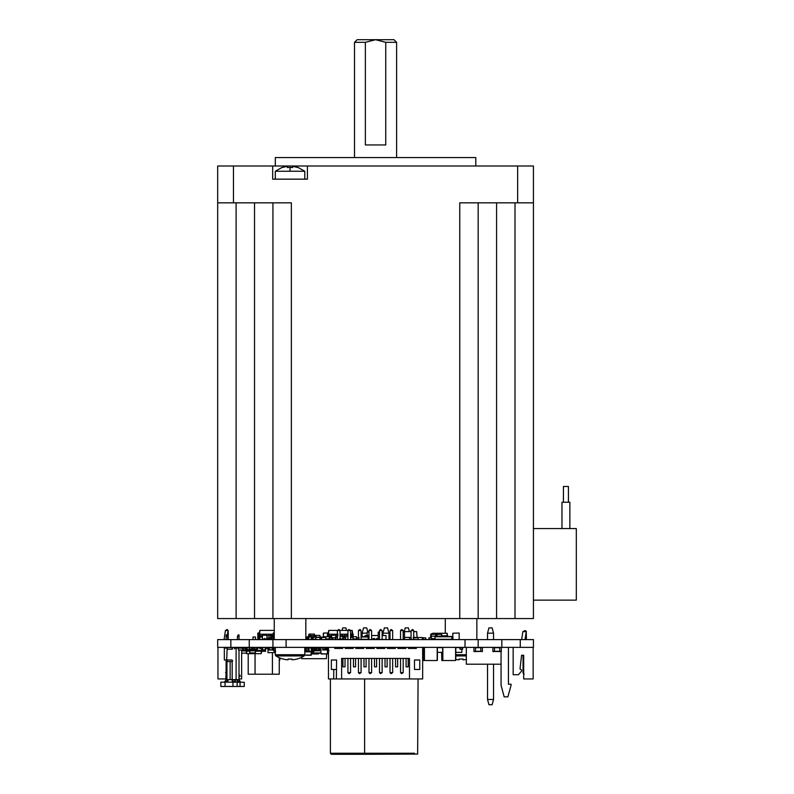 <?xml version="1.0" encoding="UTF-8"?>
<svg xmlns="http://www.w3.org/2000/svg" width="794" height="794" viewBox="0 0 794 794"><rect width="100%" height="100%" fill="white"/><g stroke="black" fill="none" stroke-linecap="round" stroke-linejoin="round"><path stroke-width="1.19" d="M340.775 647.894L340.775 647.368M342.115 647.368L342.115 647.894M234.21 648.847L235.133 648.063L234.607 648.589L234.607 647.368L237.942 647.368L237.942 648.162L237.942 647.368L237.227 648.063M520.269 647.368L520.269 639.607L533.429 639.607L533.429 647.368L217.685 647.368L217.685 639.607L272.938 639.607L272.938 647.368M257.941 647.368L255.966 650.792L256.492 648.688M248.075 649.472L249.395 650.792L255.469 650.792L256.492 649.472L255.966 649.998L255.857 649.214M257.286 648.688L257.286 649.472L257.812 648.162L257.286 648.688M254.527 647.368L254.527 649.214L257.157 649.214L257.157 647.557L257.772 647.368M247.42 647.368L247.42 648.162M249.405 649.899L248.869 649.472M245.048 649.611L245.048 650.921L246.894 650.921M243.47 647.368L243.47 648.162L243.212 647.368L243.212 648.162L237.942 648.162L243.212 648.162M243.47 648.162L243.47 650.921L245.048 650.921M317.669 647.368L317.669 647.894L314.513 648.42L314.513 650.792L313.461 651.844L312.409 651.318L313.987 650.792L313.987 648.42L315.01 647.368M313.461 651.318L313.987 648.42M315.039 647.894L314.513 650.792M309.045 647.368L309.045 647.894L307.883 647.368M306.405 647.368L307.883 647.894L307.883 651.844L312.409 651.844M311.675 647.368L311.675 647.894L309.045 647.894L309.045 651.844L306.405 651.844L306.405 650.792L305.253 650.792L305.253 651.844L306.405 651.844M304.777 647.894L306.405 648.42L305.253 647.368M305.253 648.42L305.253 650.792M306.405 648.42L306.405 650.792M270.307 647.368L270.307 647.894L272.938 647.894L273.464 650.792L275.568 651.844M272.977 647.368L273.99 648.42L273.99 650.792L273.99 648.42M274.516 651.318L273.99 650.792L275.568 651.318M272.938 647.894L273.464 650.792M251.897 647.368L251.897 649.214L249.256 649.214L249.256 647.557L252.323 647.368M249.256 639.607L249.256 647.557M253.207 647.606L254.527 647.606M256.919 649.74L255.817 649.74M342.671 647.606L342.115 647.606M345.827 647.894L345.598 647.368M253.038 647.368L253.207 649.026L251.897 649.214M423.182 647.368L423.391 660.529L436.124 660.529M228.037 647.368L231.54 647.368M232.255 647.368L232.235 649.214L227.342 649.214L227.332 647.368M325.302 649.899L325.302 649.214L325.193 649.998L322.771 649.998L322.672 647.368M322.672 649.214L325.302 649.214L325.302 647.368M337.4 647.894L337.4 647.368M340.04 647.368L340.04 647.894M361.081 647.894L361.081 647.368M358.451 647.894L358.451 647.368M379.502 647.894L379.502 647.368M382.132 647.894L382.132 647.368M400.553 647.894L400.553 647.368M403.183 647.894L403.183 647.368M334.77 647.368L334.77 648.42L342.671 648.42L342.671 647.368M345.301 647.368L345.301 648.42L353.191 648.42L353.191 647.368M355.821 647.368L355.821 648.42L363.712 648.42L363.712 647.368M366.352 647.368L366.352 648.42L374.242 648.42L374.242 647.368M376.872 647.368L376.872 648.42L384.762 648.42L384.762 647.368M387.393 647.368L387.393 648.42L395.293 648.42L395.293 647.368M397.923 647.368L397.923 648.42L405.813 648.42L405.813 647.368M408.444 647.368L408.444 648.42L416.344 648.42L416.344 647.368M226.181 660.003L226.181 661.581L226.111 660.003M226.111 648.063L226.111 647.368M239.004 674.731L239.004 673.947M239.004 649.998L239.004 679.634L240.185 681.421L238.865 682.294L237.416 679.634M327.456 647.368L327.456 647.894M321.034 647.368L321.034 647.894M318.404 647.368L318.404 650.792L321.034 650.792M319.565 647.368L319.565 650.792L315.774 650.792L316.935 650.792L316.935 649.74L315.774 649.74L315.774 650.792L314.305 650.792M320.955 647.894L317.669 647.894M315.774 647.894L315.774 649.74M316.935 647.894L316.935 649.74M314.305 647.368L314.305 647.894M260.045 648.688L260.045 647.368M320.478 647.894L321.153 647.368M327.932 648.142L327.188 647.368M320.826 648.529L320.826 647.368M346.879 647.894L346.879 647.368M245.048 647.368L246.1 647.477M246.1 649.998L245.048 649.998L245.048 647.477M482.385 651.417L480.807 651.417L482.385 651.576L482.385 647.368M480.807 647.368L475.537 647.368M473.958 647.368L475.537 647.527L475.537 651.417L473.958 651.576L480.807 651.417L480.807 647.527L482.385 647.527M473.958 651.417L473.958 647.527M273.464 649.998L268.203 649.998L269.255 649.998L269.255 647.368M268.203 647.368L270.307 647.477M268.203 649.899L268.203 647.477M309.779 647.368L309.779 647.894M309.045 647.477L310.831 647.368M265.216 647.368L265.206 649.998L262.675 649.899L262.774 647.368M262.675 649.899L262.675 647.477M265.206 649.998L262.784 649.998M265.315 647.477L265.315 649.899M306.623 647.368L306.623 647.894M273.464 649.899L272.411 649.899L272.411 647.477L273.464 647.368M492.905 651.417L501.322 651.576L499.744 651.417L499.744 647.527L494.483 647.527L494.483 651.576L492.905 651.576L492.905 647.527L494.483 647.368M499.744 647.368L501.322 647.527L501.322 651.417M249.395 650.792L250.05 649.899L245.842 649.998L246.894 649.998L246.894 647.368M245.842 647.368L250.05 647.477M245.842 649.899L245.842 647.477M250.05 649.998L251.103 649.998L250.05 649.899L250.05 649.214M251.103 649.899L251.103 649.214M320.955 653.74L320.955 647.576L320.955 653.74L327.327 653.948L321.173 653.948M328.458 653.74L327.535 653.74L327.535 649.899L327.327 653.948M279.567 660.529L279.786 657.918L279.786 660.31M441.603 652.37L441.811 660.529L454.545 660.529M455.607 647.368L455.597 660.529L442.863 660.529L442.844 647.368M442.655 660.31L442.655 647.576M455.597 660.529L442.863 660.529M455.806 647.576L455.806 660.31M437.196 647.368L437.176 660.529L424.443 660.529L424.433 647.368M424.234 660.31L424.234 647.576L423.182 647.557M437.176 660.529L424.443 660.529M437.385 647.576L437.385 660.31M328.458 649.899L326.354 649.998L327.406 649.998L327.406 647.368M326.354 647.368L328.458 647.477M326.354 649.899L326.354 647.477M312.667 647.368L312.667 651.417M501.064 651.576L501.064 664.211L466.326 664.211L466.326 647.368M501.064 664.211L501.064 685.262L504.16 696.834L507.902 696.834L511.058 685.262L511.058 684.21L508.428 684.21L508.428 647.368M226.181 647.368L226.181 648.063M409.496 678.939L341.618 678.939L341.618 658.424L409.496 658.424L409.496 678.939L422.656 678.939L422.656 647.368M328.458 647.368L328.458 678.939L336.348 678.939L336.616 660.003L331.356 660.003L331.356 669.471L333.718 669.471L333.718 678.939M411.074 647.894L411.074 647.368M413.704 647.368L413.704 647.894M390.023 647.894L390.023 647.368M392.663 647.368L392.663 647.894M368.982 647.894L368.982 647.368M371.612 647.894L371.612 647.368M347.931 647.894L347.931 647.368M350.561 647.894L350.561 647.368M226.111 669.511L225.843 678.939L217.953 678.939L217.953 647.368M241.634 649.998L241.634 678.939L239.004 678.939M533.161 647.368L533.161 678.939L523.693 678.939L523.693 655.258L521.589 655.258L520.01 668.945L521.589 669.997L521.589 671.049L518.432 674.731L513.162 674.731L513.162 647.368M228.215 647.557L231.372 647.557M227.163 649.026L227.163 647.557M228.027 649.214L227.342 649.214M232.235 649.214L231.372 649.026M232.424 647.557L232.424 649.026M460.014 647.368L460.014 649.214L462.644 649.214L462.644 647.368M254.527 647.557L257.157 647.368M253.207 647.557L254.527 647.894M244.264 647.368L244.264 647.894M265.573 649.998L263.995 649.998L263.995 651.318L261.742 651.318L265.573 651.318L265.315 648.688M267.677 647.368L267.945 648.023M242.686 647.368L242.686 649.998L238.468 649.998L238.468 647.368M478.167 647.368L478.167 639.607L272.938 639.607M478.167 639.607L501.848 639.607L501.848 647.368M520.269 639.607L501.848 639.607M241.634 650.921L243.47 650.921M245.048 650.137L243.47 650.137M307.883 651.318L306.405 651.318M311.486 651.844L311.486 651.318L309.045 651.318M275.31 647.636L273.632 647.636M268.203 647.636L267.945 652.628L275.31 652.628M437.385 647.636L442.655 647.636M455.806 647.636L460.014 647.636M424.234 649.214L423.182 649.214M217.953 678.939L217.953 669.471M342.671 647.894L334.77 647.894M363.712 647.894L355.821 647.894M384.762 647.894L376.872 647.894M405.813 647.894L397.923 647.894M353.191 647.894L345.301 647.894M374.242 647.894L366.352 647.894M395.293 647.894L387.393 647.894M416.344 647.894L408.444 647.894M239.004 676.984L240.205 676.25L239.748 675.019L239.004 675.297M238.915 648.063L236.106 648.063L236.106 679.634L239.004 679.634M235.133 648.063L236.106 648.063M327.456 650.792L328.934 650.792M327.456 650.266L328.934 650.266M319.565 650.266L321.034 650.266M316.935 650.266L318.404 650.266M314.305 650.266L315.774 650.266M249.584 651.189L246.606 651.189L246.606 650.395L248.453 650.395M256.909 650.395L261.395 650.395L261.395 651.189L255.053 651.189M307.883 647.477L305.571 647.477M314.245 647.527L311.675 647.527M342.671 647.527L342.115 647.527M226.975 660.003L226.975 661.581L226.181 661.581M226.975 647.368L226.975 648.063M231.659 661.581L226.975 661.581M341.618 678.939L336.348 678.939M419.758 669.471L419.758 660.003L414.498 660.003L414.498 669.471L419.758 669.471M520.01 668.945L521.589 655.258M255.469 650.792L255.966 650.792M249.902 649.899L249.892 650.792M246.507 653.154L241.634 653.154M311.119 647.894L311.486 651.318L312.409 651.318L311.685 647.894M311.288 651.844L310.95 655.06L304.737 655.06M312.012 651.844L311.327 655.05L308.916 655.258M461.86 649.214L461.86 652.37L455.806 652.37M442.655 652.37L437.385 652.37M236.106 679.634L232.176 679.634L232.97 681.232L234.736 681.232L235.53 679.634M227.163 648.063L226.707 660.003L231.917 660.003L232.702 660.787L231.917 661.581M328.458 652.956L327.535 652.956M320.955 652.956L311.774 652.956M257.941 647.894L261.216 647.894L261.891 650.395L261.395 651.189M246.606 651.189L246.1 650.395L246.626 649.998M306.355 639.607L308.33 636.183L307.804 638.287L306.524 639.607M307.804 637.503L307.804 638.287L308.33 636.977L307.804 637.503M307.01 638.287L307.01 637.503L306.484 638.813L307.01 638.287M273.99 635.26L271.885 635.786L271.885 638.029L270.347 639.607M268.471 639.607L268.471 638.555L270.833 638.029L270.833 635.786L272.411 634.207L273.99 634.207M272.411 635.26L271.885 638.029M270.307 638.555L270.833 635.786M260.263 636.977L260.263 634.207L258.467 634.207L258.467 635.26L260.263 635.26M262.417 638.029L262.417 634.207L260.263 634.207M262.417 639.607L262.417 638.555M266.943 639.607L266.943 634.207L262.417 634.207M266.943 638.555L269.097 638.555L269.097 634.207L266.943 634.207M329.192 636.709L329.192 634.207L327.406 634.207L327.406 635.26L329.192 635.26M331.356 636.709L331.356 634.207L329.192 634.207M335.882 638.029L335.882 634.207L331.356 634.207M342.561 636.709L342.561 634.207L340.04 634.207M344.715 636.709L344.715 634.207L342.561 634.207M351.405 636.709L351.405 634.207L350.561 634.207M307.933 639.418L307.754 637.761M325.828 639.607L321.62 639.607M325.828 639.369L325.828 637.235L321.62 637.235L321.62 639.369M307.873 637.235L308.37 637.235M417.128 637.503L422.388 637.503L422.388 639.607M435.549 636.48L435.549 635.399L437.127 635.399L435.549 635.399M437.127 636.48L437.127 635.399M433.703 638.515L433.703 639.607M432.125 638.515L432.125 639.607M353.191 639.607L350.561 639.369M353.191 637.235L350.561 637.235L353.191 637.235L353.191 639.369M335.296 637.235L337.4 637.235L335.296 637.235L335.296 639.607M361.081 636.709L368.188 636.709L368.188 639.607M345.479 637.761L345.41 636.709L347.931 636.709M347.762 639.607L345.559 639.319M413.098 637.761L418.001 637.761L418.011 639.607M417.297 639.607L413.803 639.607M356.615 639.607L356.615 637.761L359.245 637.761M345.559 637.949L342.929 637.761L345.559 637.949L345.559 639.418L342.929 639.418L342.929 637.949M345.559 639.607L347.047 639.607M331.882 637.949L329.252 637.761L331.882 637.949L331.882 639.418L329.252 639.418L329.252 637.949M332.835 639.607L332.855 637.761L335.296 637.761M335.296 639.418L333.549 639.607M409.724 639.607L409.496 637.473L411.074 637.235M417.922 637.761L413.704 637.235M431.599 637.949L428.968 637.761L431.599 637.949L431.599 639.418L428.968 639.418L428.968 637.949M425.812 637.949L423.182 637.761L425.812 637.949L425.812 639.418L423.182 639.418L423.182 637.949M320.042 639.607L315.833 639.607M320.042 639.369L319.883 635.399L315.982 635.399L315.833 639.369M524.993 639.607L526.263 631.567L526.422 639.607M522.889 631.587L526.263 631.587L525.37 630.535L522.899 631.567L521.628 639.607M237.416 639.607L237.416 636.48L238.21 634.902L239.004 634.902L239.004 639.607M239.004 636.48L237.416 636.48M266.893 638.287L266.893 639.607M264.789 638.287L264.789 639.607M259.787 639.607L259.787 638.813M271.885 639.607L271.885 638.813M309.511 636.977L309.511 635.399L311.089 635.399L311.089 636.977M379.502 632.113L378.192 632.113L378.192 639.607M404.285 632.113L403.183 632.113M368.982 632.113L367.136 632.113L367.136 635.547M273.205 639.607L273.205 633.026L274.258 633.026M258.02 633.026L259.052 633.026L257.812 633.235L257.812 639.398L257.812 633.235M459.16 639.607L459.15 633.026L452.779 633.235L452.977 639.607M323.535 633.026L327.991 633.026L323.535 633.026L323.327 637.235L323.327 633.235M311.258 639.607L311.248 636.977L308.727 637.076L308.816 639.607M255.479 639.607L255.469 636.977L252.949 637.076L253.038 639.607M313.193 639.607L312.141 639.607M312.141 639.498L312.141 636.977L313.193 636.977L312.141 637.076M316.359 639.498L313.193 639.498L313.193 637.076L316.359 637.076L313.193 637.076M308.777 639.607L308.727 638.922L307.675 638.862M307.675 639.498L306.623 639.607M306.623 639.498L306.623 636.977L307.675 636.977M321.352 639.607L321.352 636.977L320.3 636.977L321.352 636.977M321.352 639.498L320.3 639.607M320.3 639.498L320.3 636.977M259.876 639.607L259.886 636.977L262.417 637.076L262.318 639.607M262.417 637.076L262.417 639.498M259.886 636.977L262.308 636.977M259.787 639.498L259.787 637.076M315.039 638.922L314.99 639.607M307.675 638.922L307.675 639.607M328.25 639.607L328.25 638.922L327.088 638.922L327.088 639.607M327.088 638.922L325.619 638.922M329.718 638.922L328.25 638.922M341.926 639.607L341.926 638.922L340.775 638.922L340.775 639.607M340.775 638.922L339.296 638.922M343.405 638.922L341.926 638.922M355.613 639.607L355.613 638.922L356.615 638.922L356.566 639.607M355.613 638.922L354.452 638.922L354.452 639.607M354.452 638.922L352.983 638.922M386.083 639.607L386.033 638.555M373.845 639.498L376.475 639.498M374.639 639.607L374.639 638.555L373.061 638.555L373.061 639.607M377.269 639.498L378.192 639.498M378.053 639.607L378.053 638.555L376.475 638.555L376.475 639.607M382.976 635.547L382.976 633.165L388.971 633.165L388.971 639.607M362.133 636.709L362.133 633.165L367.136 633.165M493.54 639.607L493.54 633.165L492.131 627.895L488.945 627.895L487.536 633.165L487.536 639.607M487.536 633.165L493.54 633.165M227.689 639.607L227.689 636.48L226.111 636.48L226.111 634.902L226.895 634.902L227.689 636.48M226.111 639.607L226.111 636.48M411.074 639.607L411.074 630.535L413.694 630.515L413.704 639.607M411.074 639.478L413.704 639.478M403.183 639.607L403.183 630.535L400.553 630.535L400.553 639.607M392.663 639.607L392.663 630.535L390.023 630.535L390.023 639.607M382.132 639.607L382.132 630.535L379.502 630.535L379.502 639.607M371.612 639.607L371.612 630.535L368.982 630.535L368.982 639.607M358.451 639.607L358.451 630.535L361.081 630.535L361.081 639.607M350.561 639.607L350.561 630.535L347.931 630.535L347.931 639.607M337.4 639.607L337.4 630.535L340.021 630.515L340.04 639.607M337.4 639.478L340.04 639.478M224.067 639.607L225.417 630.535L228.047 630.535L227.243 635.597M228.215 639.607L228.215 630.535L227.163 629.473L225.417 630.535M451.855 636.758L435.023 636.758L451.855 636.451L451.855 639.607M435.023 636.758L435.023 639.607M487.536 664.211L487.536 699.464L493.54 699.464L493.54 664.211M226.707 660.003L224.345 660.003L224.345 648.063L226.707 648.063M333.718 669.471L336.348 669.471M251.103 649.998L255.469 649.998L255.41 649.214M249.524 650.792L249.822 652.896L249.961 650.792M255.4 650.792L255.261 652.896L250.11 652.896M255.837 650.792L255.261 652.896M306.286 655.258L311.069 655.258M224.92 681.421L226.042 682.155L224.92 681.421L226.111 679.634L232.176 679.634L232.176 661.531M240.056 682.264L240.056 686.473L244.264 686.473L244.264 682.264L238.905 682.264M240.056 686.473L237.158 686.473L237.158 682.155L220.841 682.155L220.841 686.473L237.158 686.473M238.855 682.264L237.158 682.264M235.232 682.155L235.53 680.647M328.458 653.154L327.535 653.154L328.458 653.154M320.955 653.154L311.734 653.154L320.955 653.154M261.216 647.894L261.891 650.395M246.239 651.189L246.587 653.68L246.666 651.189M261.325 651.189L261.147 653.68L246.845 653.68M261.762 651.189L261.147 653.68M318.692 653.154L318.642 653.948L311.566 653.948M319.009 653.154L318.642 653.948M301.541 657.353L301.641 658.683L326.334 658.683L326.671 653.948M258.675 636.58L258.616 639.081L259.698 639.081L259.39 634.207M273.622 634.207L269.097 634.207M262.417 635.26L266.943 635.26M269.097 635.26L270.933 635.26M328.438 636.709L328.329 634.207M338.036 634.207L335.882 634.207M347.931 634.207L344.715 634.207M351.405 635.26L353.191 635.26L353.191 634.207L351.405 634.207M331.356 635.26L335.882 635.26M340.04 635.26L342.561 635.26M344.715 635.26L347.931 635.26M352.268 634.207L352.159 636.709M325.828 637.235L321.62 637.235M404.493 639.498L409.545 639.498M413.952 639.498L416.384 639.498M437.127 636.183L442.129 636.183L441.434 633.811L431.241 633.811L430.547 636.183L435.549 636.183M442.089 635.786L447.151 635.786L447.151 636.58M320.042 637.235L315.833 637.235M258.616 639.081L257.941 636.58L258.556 635.786M309.511 635.399L311.089 635.399M311.357 639.448L312.141 639.448M316.359 635.547L311.089 635.547L316.359 635.547M307.675 637.076L305.829 637.076M306.355 639.498L305.829 639.498L306.355 639.498M320.3 637.076L321.352 637.076M331.803 637.761L331.723 636.709L323.615 636.709L323.575 637.235M345.41 636.709L340.04 636.709M337.4 636.709L337.261 637.235M356.615 638.922L356.456 636.709L350.561 636.709M382.132 635.547L386.033 635.547L386.033 639.498L381.477 639.498M373.061 639.498L371.215 639.498M368.982 639.498L368.188 639.498M404.096 632.113L405.228 627.895L408.404 627.895L409.396 631.607M382.976 633.165L384.385 627.895L387.561 627.895L388.971 633.165M362.133 633.165L363.543 627.895L366.729 627.895L367.85 632.113M342.035 630.396L342.71 627.895L345.886 627.895L346.551 630.396M413.694 630.515L412.652 629.473L411.094 630.515M400.553 630.535L401.605 629.473L403.183 630.535M390.023 630.535L391.085 629.473L392.663 630.535M379.502 630.535L380.554 629.473L382.132 630.535M368.982 630.535L370.034 629.473L371.612 630.535M361.081 630.535L360.029 629.473L358.451 630.535M347.931 630.535L348.983 629.473L350.561 630.535M340.021 630.515L338.978 629.473L337.42 630.515M227.163 629.473L228.215 630.535M525.37 630.535L526.422 631.587M493.54 699.464L492.131 704.725L488.945 704.725L487.536 699.464M245.048 647.894L243.47 647.894M237.158 682.155L237.158 679.634M227.947 682.155L227.947 679.634M232.463 682.155L232.176 680.647M309.511 636.183L308.33 636.977L308.975 639.081M308.826 636.183L308.33 636.183M259.588 634.207L259.886 630.396L258.864 634.207M259.886 630.396L274.258 630.396M328.527 634.207L328.825 630.396L327.803 634.207M352.794 634.207L352.189 630.396L352.07 634.207M328.825 630.396L337.539 630.396M339.901 630.396L348.06 630.396M350.422 630.396L351.772 630.396M404.493 637.393L409.515 637.393M441.603 636.183L441.434 634.297L430.715 634.297L430.685 637.761L431.241 633.811L441.434 633.811L442.129 636.183M447.647 636.58L447.151 635.786M258.447 635.786L257.941 636.58M365.081 636.709L365.081 635.547L368.982 635.547M371.612 635.547L378.192 635.547M227.689 679.634L226.33 682.155M406.081 658.424L406.081 666.841L408.185 666.841L408.185 658.424M395.551 658.424L395.551 666.841L397.655 666.841L397.655 658.424M385.03 658.424L385.03 666.841L387.135 666.841L387.135 658.424M374.5 658.424L374.5 666.841L376.604 666.841L376.604 658.424M363.98 658.424L363.98 666.841L366.084 666.841L366.084 658.424M353.459 658.424L353.459 666.841L355.563 666.841L355.563 658.424M342.929 658.424L342.929 666.841L345.033 666.841L345.033 658.424M524.109 674.205L523.057 673.153L523.057 655.258L523.693 655.258M226.111 661.581L226.111 679.634M314.781 636.183L314.484 634.078L314.345 636.183M308.896 636.183L309.045 634.078L314.196 634.078M308.459 636.183L309.045 634.078M259.072 639.081L258.467 635.26M327.634 636.709L327.406 635.26M353.191 635.26L352.963 636.709M417.128 637.393L416.602 631.607L413.704 631.607M404.454 632.113L404.503 631.607L411.074 631.607M431.599 639.339L435.023 639.339L431.599 639.339M447.518 635.786L447.171 633.284L447.082 635.786M432.571 633.82L432.601 633.284L446.913 633.284M432.273 633.82L432.601 633.284M258.08 635.786L258.616 634.207M350.561 658.424L350.561 672.627L347.931 672.627L347.931 658.424M371.612 658.424L371.612 672.627L368.982 672.627L368.982 658.424M403.183 658.424L403.183 672.627L400.553 672.627L400.553 658.424M392.663 672.627L390.023 672.627L391.085 673.679L392.663 672.627L392.663 658.424M382.132 658.424L382.132 672.627L379.502 672.627L379.502 658.424M418.071 678.939L417.644 754.092L365.845 754.3M331.644 754.3L365.657 754.3M262.417 639.081L266.943 639.081M271.488 639.081L273.205 639.081M331.882 639.081L332.666 639.081M347.931 672.627L348.983 673.679L350.561 672.627M361.081 658.424L361.081 672.627L358.451 672.627L358.451 658.424M368.982 672.627L370.034 673.679L371.612 672.627M400.553 672.627L401.605 673.679L403.183 672.627M390.023 672.627L390.023 658.424M379.502 672.627L380.554 673.679L382.132 672.627M523.693 673.153L523.057 673.153M225.575 672.627L226.637 673.679M358.451 672.627L359.503 673.679L361.081 672.627M305.829 639.607L305.829 618.556M274.258 639.607L274.258 618.556M476.857 639.607L476.857 618.556M445.285 633.284L445.285 618.556M466.326 659.397A26.242 26.242 0 0 1 464.043 659.754L463.011 659.754L463.011 659.01A25.805 23.095 0 0 1 461.066 659.08A25.805 23.095 0 0 1 459.121 659.01L459.121 659.754L458.098 659.754A26.242 26.242 0 0 1 455.806 659.397M463.011 659.754L463.011 659.01M275.31 647.368L275.31 654.722A1.419 1.419 0 0 0 275.975 655.923A26.311 26.311 0 0 0 283.14 659.08L283.17 659.01A26.242 26.242 0 0 0 287.071 659.754L288.093 659.754L288.093 659.01A25.805 23.095 0 0 0 290.048 659.08A25.805 23.095 0 0 0 291.993 659.01L291.993 659.754L291.993 659.01M304.777 647.368L304.777 654.722A1.419 1.419 0 0 1 304.122 655.923L275.975 655.923M296.916 659.01L296.916 659.01A26.242 26.242 0 0 1 293.016 659.754L291.993 659.754M375.552 39.7L393.973 39.7L396.603 42.33L385.745 42.33L375.552 39.7L357.141 39.7L354.511 42.33L365.369 42.33L375.552 39.7M365.369 42.33L365.369 144.945L385.745 144.945L385.745 42.33M292.678 167.534L290.048 167.375L292.678 167.534L292.678 166.293L292.678 167.534L292.678 166.293L297.939 167.534M296.708 167.127L297.859 167.504M290.048 167.375L287.408 167.534L290.048 167.375L290.048 171.256L304.777 171.256L304.777 179.156M287.408 166.293L287.408 167.534L287.408 166.293L282.148 167.534L287.408 166.293M275.31 179.156L275.31 171.256L290.048 171.256M275.31 165.996L275.31 157.579L475.805 157.579L475.805 165.996M533.429 202.827L533.429 618.556L459.756 618.556L459.756 202.827L533.429 202.827L533.429 165.996L217.685 165.996L217.685 202.827L291.358 202.827L291.358 618.556L217.685 618.556L217.685 202.827M307.407 165.996L307.407 179.156L272.679 179.156L272.679 165.996M478.167 202.827L478.167 618.556M272.938 618.556L272.938 202.827M569.864 528.566L569.864 502.255L561.973 502.255L561.973 528.566M568.425 502.255L568.425 486.474L563.422 486.474L563.422 502.255L563.422 486.474M459.756 618.556L291.358 618.556M533.429 528.566L576.315 528.566L576.315 600.135L533.429 600.135M256.174 674.205L257.931 674.205M273.642 674.205L271.915 674.205M279.26 657.69L279.26 674.205L279.26 657.69L279.26 674.205L248.204 674.205L248.204 653.68L248.204 674.205M265.573 648.688L267.945 648.688M263.995 651.318L265.573 651.318M322.672 647.557L325.302 647.557M455.28 647.557L457.91 647.557M345.301 647.527L346.879 647.527M460.014 647.557L462.644 647.557M243.47 647.606L244.264 647.606M230.846 647.368L230.846 639.607M286.098 647.368L286.098 639.607M465.016 647.368L465.016 639.607M243.47 649.611L242.686 649.611M242.686 648.688L243.47 648.688M309.045 650.792L307.883 650.792M307.883 648.42L309.045 648.42M251.897 649.026L249.256 649.026M424.234 649.026L423.182 649.026M322.672 649.026L325.302 649.026M319.565 649.74L318.404 649.74M318.404 648.42L319.565 648.42M315.774 648.42L316.935 648.42M246.1 649.899L245.048 649.899M480.807 651.269L475.537 651.269M475.537 647.686L480.807 647.686M272.411 649.79L269.255 649.79M269.255 647.576L270.307 647.576M306.623 647.576L307.883 647.576M309.045 647.576L309.779 647.576M494.483 647.686L499.744 647.686M494.483 651.269L499.744 651.269M250.05 649.79L246.894 649.79M246.894 647.576L250.05 647.576M327.535 653.531L328.458 653.531M328.458 649.79L327.406 649.79M327.406 647.576L328.458 647.576M310.831 647.686L312.667 647.686M460.014 649.026L462.644 649.026M254.527 649.026L257.157 649.026M239.748 680.756L238.428 681.629M337.4 639.369L335.296 639.369M368.188 639.319L361.081 639.319M274.258 639.398L273.205 639.398M451.855 639.289L435.023 639.289M359.245 639.418L356.615 639.418M230.131 661.581L230.131 679.634M260.263 635.786L262.417 635.786M266.943 635.786L269.097 635.786M269.097 638.029L266.943 638.029M329.192 635.786L331.356 635.786M335.882 635.786L338.036 635.786M342.561 635.786L344.715 635.786M350.561 635.786L351.405 635.786M325.828 637.473L321.62 637.473M436.333 634.297L431.241 634.297L431.211 637.761M353.191 637.473L350.561 637.473M337.4 637.473L335.296 637.473M368.188 636.996L361.081 636.996M356.615 637.949L359.245 637.949M320.042 637.473L315.833 637.473M309.511 635.547L311.089 635.547M312.141 639.289L311.357 639.289M316.359 635.706L311.089 635.706M273.205 633.235L274.258 633.235M313.193 639.398L316.359 639.398M316.359 637.185L313.193 637.185M305.829 639.398L306.355 639.398M306.623 637.185L305.829 637.185M234.736 681.232L234.736 682.155M232.97 681.232L232.97 682.155M226.955 661.581L226.955 679.634M431.599 638.862L435.023 638.862M225.049 686.473L225.049 682.155M232.95 686.473L232.95 682.155M226.677 681.629L225.357 680.756M330.403 678.939L330.403 753.248L414.498 753.248M466.326 654.722L455.806 654.722M466.326 655.923L455.806 655.923M304.777 654.722L275.31 654.722M517.638 202.827L517.638 165.996M233.476 165.996L233.476 202.827M496.587 618.556L496.587 202.827M515.008 618.556L515.008 202.827M236.106 202.827L236.106 618.556M254.527 618.556L254.527 202.827M255.053 674.205L255.053 653.68M272.411 652.628L272.411 674.205M404.493 639.607L404.493 632.113M369.101 754.3L365.488 754.29L364.615 753.248L364.615 678.939M330.403 753.248L331.287 754.29L334.899 754.3M296.946 659.08A26.311 26.311 0 0 0 304.122 655.923M396.603 157.579L396.603 42.33M354.511 157.579L354.511 42.33M297.939 167.375L304.777 171.256M275.31 171.256L282.148 167.375"/></g></svg>
